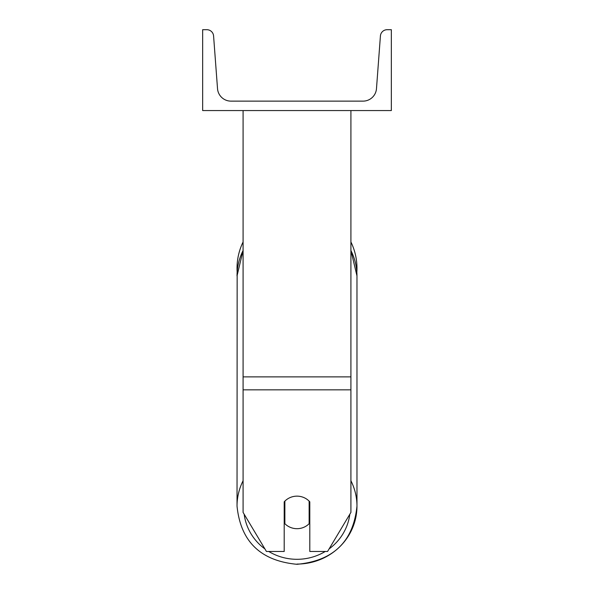 <?xml version="1.0" encoding="UTF-8"?>
<svg xmlns="http://www.w3.org/2000/svg" width="594" height="594" viewBox="0 0 594 594"><rect width="100%" height="100%" fill="white"/><g stroke="black" fill="none" stroke-linecap="round" stroke-linejoin="round"><path stroke-width="0.89" d="M350.913 389.842L243.087 389.842L243.087 512.422L266.431 551.47L284.199 551.47L284.199 501.841A16.847 16.276 0 0 1 297 496.146A16.847 16.276 0 0 1 309.801 501.841L309.801 551.47L327.569 551.47L350.913 512.422L350.913 110.566M243.087 389.842L243.087 110.566M356.972 268.25A59.972 59.972 0 0 0 350.913 241.973A59.972 59.972 0 0 1 356.846 272.141L356.972 275.913A59.972 57.93 0 0 0 350.913 250.534M243.087 480.754A59.972 57.93 180 0 0 237.028 506.14L237.154 272.141A59.972 59.972 0 0 1 243.087 241.973A59.972 59.972 0 0 0 237.028 268.25M391.342 110.566L202.658 110.566L202.658 29.7L206.861 29.7A6.742 6.742 0 0 1 213.58 35.937L217.523 88.655A13.476 13.476 0 0 0 230.962 101.129L363.038 101.129A13.476 13.476 0 0 0 376.477 88.655L380.42 35.937A6.742 6.742 0 0 1 387.139 29.7L391.342 29.7L391.342 110.566M297 496.146A16.847 16.276 180 0 0 284.868 501.128L284.868 523.708A16.847 16.276 180 0 0 297 528.69A16.847 16.276 180 0 0 309.132 523.708L309.132 501.128A16.847 16.276 180 0 0 297 496.146M284.199 519.854A16.847 16.276 180 0 0 284.868 520.574M309.132 520.574A16.847 16.276 180 0 0 309.801 519.854M350.913 376.886L243.087 376.886M325.245 551.47A53.237 51.426 0 0 1 297 559.303A53.237 51.426 0 0 1 268.755 551.47M264.902 548.908A53.237 51.426 0 0 1 244.171 514.226M243.087 250.43L237.028 275.913A59.972 57.93 0 0 1 243.087 250.534M349.829 514.226A53.237 51.426 0 0 1 329.098 548.908M297 564.07A59.972 57.93 180 0 0 356.972 506.14A59.972 57.93 180 0 0 350.913 480.754M356.972 506.14C353.371 541.513 333.383 560.899 297 564.3C260.618 560.899 240.622 541.513 237.028 506.14C240.629 541.513 260.618 560.899 297 564.3C333.383 560.899 353.378 541.513 356.972 506.14L356.972 275.913L350.913 250.43"/></g></svg>
